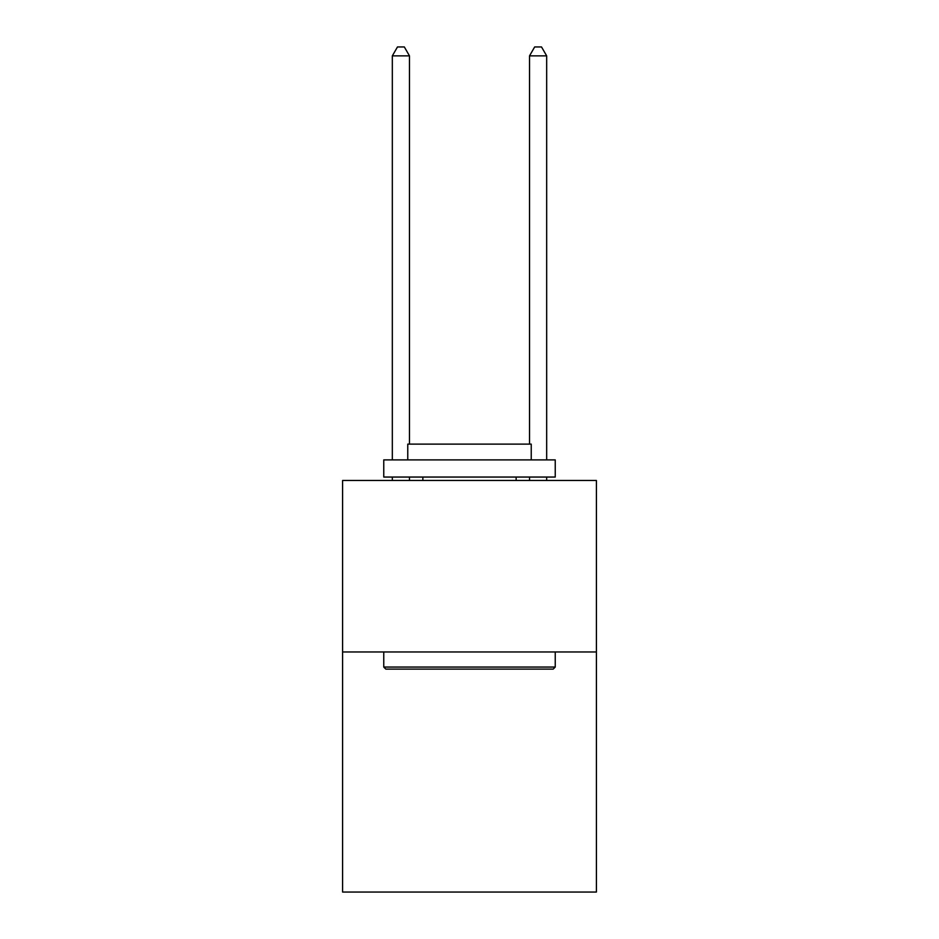 <?xml version="1.0" encoding="UTF-8"?>
<svg xmlns="http://www.w3.org/2000/svg" width="939" height="939" viewBox="0 0 939 939"><rect width="100%" height="100%" fill="white"/><g stroke="black" fill="none" stroke-linecap="round" stroke-linejoin="round"><path stroke-width="1.41" d="M596.406 651.959L596.406 892.05L342.594 892.05L342.594 480.475L596.406 480.475L596.406 651.959L342.594 651.959M385.812 669.108L383.758 667.054L555.242 667.054L553.188 669.108L385.812 669.108M555.242 459.899L555.242 477.047L383.758 477.047L383.758 459.899L555.242 459.899M407.761 459.899L407.761 444.124L531.239 444.124L531.239 459.899M555.242 651.959L555.242 667.054M383.758 651.959L383.758 667.054M516.145 477.047L516.145 480.475M422.855 477.047L422.855 480.475M409.474 444.124L409.474 55.871L392.326 55.871L392.326 459.899M392.326 477.047L392.326 480.475M409.474 477.047L409.474 480.475M392.326 55.871L397.479 46.95L404.333 46.95L409.474 55.871M546.674 480.475L546.674 477.047M546.674 459.899L546.674 55.871L529.526 55.871L529.526 444.124M529.526 480.475L529.526 477.047M529.526 55.871L534.667 46.95L541.521 46.95L546.674 55.871"/></g></svg>
